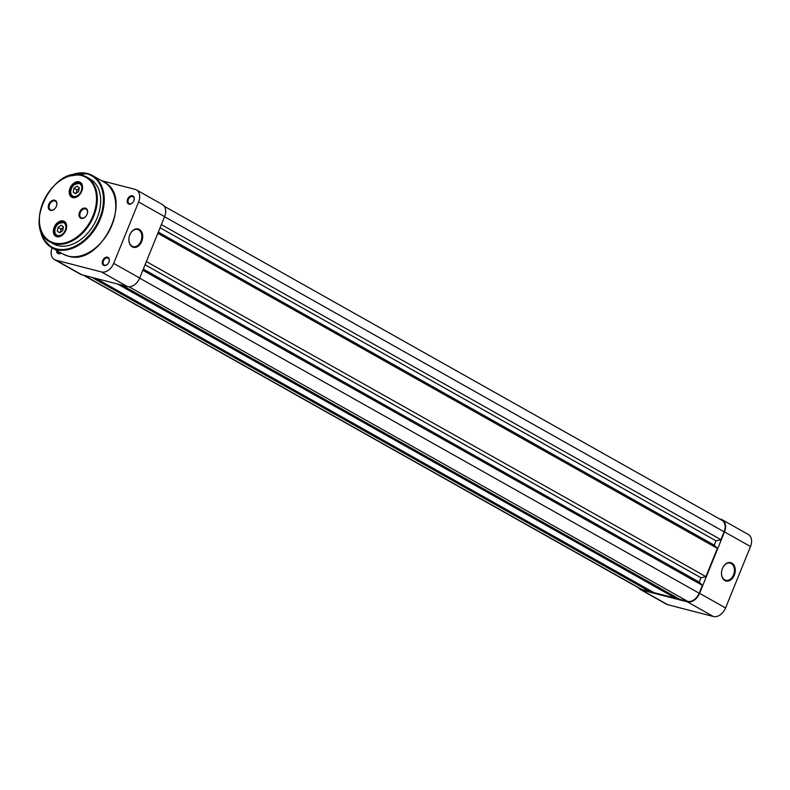 <?xml version="1.0" encoding="UTF-8"?>
<svg xmlns="http://www.w3.org/2000/svg" width="790" height="790" viewBox="0 0 790 790"><rect width="100%" height="100%" fill="white"/><g stroke="black" fill="none" stroke-linecap="round" stroke-linejoin="round"><path stroke-width="1.19" d="M56.801 236.714A8.581 5.955 119.4 0 1 54.145 227.313A8.581 5.955 119.4 0 1 63.2 220.953A8.581 5.955 119.4 0 1 66.133 229.633A8.581 5.955 119.4 0 1 63.862 233.662A8.581 5.955 119.4 0 1 56.801 236.714M66.103 229.712A7.989 5.54 -60.6 0 0 64.296 222.079A7.989 5.54 -60.6 0 0 63.348 221.704A7.989 5.54 -60.6 0 0 55.211 226.967A7.989 5.54 -60.6 0 0 56.455 236.003A7.989 5.54 -60.6 0 0 57.394 236.378A7.989 5.54 -60.6 0 0 63.911 233.593M72.69 197.589A8.581 5.955 119.4 0 1 70.024 188.188A8.581 5.955 119.4 0 1 79.089 181.828A8.581 5.955 119.4 0 1 82.022 190.508A8.581 5.955 119.4 0 1 79.751 194.528A8.581 5.955 119.4 0 1 72.69 197.589M81.992 190.588A7.989 5.54 -60.6 0 0 80.185 182.954A7.989 5.54 -60.6 0 0 79.237 182.579A7.989 5.54 -60.6 0 0 71.1 187.842A7.989 5.54 -60.6 0 0 72.344 196.878A7.989 5.54 -60.6 0 0 73.282 197.253A7.989 5.54 -60.6 0 0 79.8 194.468M81.232 218.356A5.56 3.861 119.4 0 1 79.504 212.263A5.56 3.861 119.4 0 1 85.379 208.135A5.56 3.861 119.4 0 1 87.275 213.764A5.56 3.861 119.4 0 1 85.814 216.371A5.56 3.861 119.4 0 1 81.232 218.356M87.255 213.843A4.967 3.446 -60.6 0 0 86.12 209.123A4.967 3.446 -60.6 0 0 85.537 208.886A4.967 3.446 -60.6 0 0 80.462 212.164A4.967 3.446 -60.6 0 0 81.242 217.783A4.967 3.446 -60.6 0 0 81.824 218.02A4.967 3.446 -60.6 0 0 85.863 216.312M50.511 210.407A5.56 3.861 119.4 0 1 48.782 204.314A5.56 3.861 119.4 0 1 54.658 200.186A5.56 3.861 119.4 0 1 56.554 205.815A5.56 3.861 119.4 0 1 55.083 208.422A5.56 3.861 119.4 0 1 50.511 210.407M56.534 205.894A4.967 3.446 -60.6 0 0 55.399 201.174A4.967 3.446 -60.6 0 0 54.806 200.936A4.967 3.446 -60.6 0 0 49.74 204.215A4.967 3.446 -60.6 0 0 50.52 209.834A4.967 3.446 -60.6 0 0 51.103 210.071A4.967 3.446 -60.6 0 0 55.142 208.363M82.219 175.242A37.268 25.853 119.4 0 1 86.604 177L82.15 175.212C52.861 165.317 22.179 228.853 50.027 241.957L53.374 243.833A37.268 25.853 -60.6 0 0 57.759 245.601A37.268 25.853 -60.6 0 0 95.758 221.042A37.268 25.853 -60.6 0 0 89.942 178.886L86.604 177A37.268 25.853 119.4 0 1 92.41 219.156A37.268 25.853 119.4 0 1 54.411 243.715A37.268 25.853 119.4 0 1 50.027 241.957A37.268 25.853 119.4 0 1 41.722 205.933M76.502 193.046A3.545 2.459 119.4 0 1 76.541 191.832A3.545 2.459 119.4 0 1 78.447 188.84A3.545 2.459 119.4 0 1 79.188 188.445M79.217 188.297L76.916 189.916L76.275 193.204M73.203 192.069L75.514 193.738L78.575 191.585L79.326 187.763L77.015 186.094L73.954 188.247L73.203 192.069L75.801 193.53M76.916 189.916L73.954 188.247M60.613 232.171A3.545 2.459 119.4 0 1 60.662 230.957A3.545 2.459 119.4 0 1 62.558 227.964A3.545 2.459 119.4 0 1 63.299 227.569M63.328 227.431L61.028 229.041L60.386 232.329M57.315 231.194L59.625 232.862L62.687 230.71L63.437 226.888L61.126 225.219L58.065 227.372L57.315 231.194L59.912 232.665M61.028 229.041L58.065 227.372M83.315 275.157L640.641 588.994A10.942 7.594 -60.6 0 0 641.924 589.508L649.686 591.522L650.121 590.456M91.759 277.339L649.686 591.522M96.044 278.455L653.972 592.628L675.559 598.218L675.993 597.151M117.631 284.035L675.559 598.218M121.917 285.151L679.844 599.324L687.606 601.328A10.942 7.594 -60.6 0 0 699.17 593.211L702.369 585.331L142.822 270.249M143.306 269.074L699.209 582.112L702.369 585.331M699.209 582.112L700.977 577.767L705.905 576.641L146.357 261.559M145.064 264.729L700.977 577.767M157.832 233.297L717.379 548.379L705.905 576.641M158.306 232.122L714.219 545.159L717.379 548.379M160.074 227.777L715.977 540.814L714.219 545.159M715.977 540.814L720.905 539.688L161.367 224.607M164.567 216.727L724.104 531.808L720.905 539.688M724.104 531.808A10.942 7.594 -60.6 0 0 722.001 520.333L164.29 206.289M724.845 580.512A9.47 6.705 -75.5 0 1 722.435 568.464A9.47 6.705 -75.5 0 1 731.905 563.122A9.47 6.705 -75.5 0 1 734.315 575.16A9.47 6.705 -75.5 0 1 724.845 580.512M731.283 563.556A8.878 6.29 104.5 0 0 730.197 563.122A8.878 6.29 104.5 0 0 722.119 569.343A8.878 6.29 104.5 0 0 724.667 579.86A8.878 6.29 104.5 0 0 725.753 580.294A8.878 6.29 104.5 0 0 733.831 574.073A8.878 6.29 104.5 0 0 731.283 563.556M724.509 531.907A11.534 7.999 -60.6 0 0 722.287 519.82L748.278 534.455A11.534 7.999 119.4 0 1 750.5 546.542L724.509 531.907L699.575 593.32L725.566 607.954L750.5 546.542M725.566 607.954A11.534 7.999 119.4 0 1 713.38 616.506L667.698 604.686A11.534 7.999 119.4 0 1 666.345 604.143L640.354 589.508A11.534 7.999 -60.6 0 0 641.707 590.051L687.389 601.871A11.534 7.999 -60.6 0 0 699.575 593.32M719.423 518.882L720.934 519.277A11.534 7.999 -60.6 0 1 722.287 519.82M638.438 587.75A11.534 7.999 -60.6 0 0 640.354 589.508M141.736 241.473A9.47 6.705 -75.5 0 1 132.266 246.826A9.47 6.705 -75.5 0 1 129.856 234.778A9.47 6.705 -75.5 0 1 139.326 229.436A9.47 6.705 -75.5 0 1 141.736 241.473M129.827 234.887A8.878 6.29 104.5 0 0 133.174 246.618A8.878 6.29 104.5 0 0 140.966 241.157A8.878 6.29 104.5 0 0 137.618 229.436A8.878 6.29 104.5 0 0 129.827 234.887M133.846 200.749A4.552 3.16 119.4 0 1 132.779 202.507A4.552 3.16 119.4 0 1 128.375 203.84A4.552 3.16 119.4 0 1 127.615 199.139A4.552 3.16 119.4 0 1 132.286 195.732A4.552 3.16 119.4 0 1 133.984 200.374A4.552 3.16 119.4 0 1 133.846 200.749M133.954 200.453A3.96 2.745 -60.6 0 0 133.046 196.7A3.96 2.745 -60.6 0 0 128.395 199.455A3.96 2.745 -60.6 0 0 129.155 203.613A3.96 2.745 -60.6 0 0 132.829 202.447M108.911 262.162A4.552 3.16 119.4 0 1 107.845 263.919A4.552 3.16 119.4 0 1 103.441 265.252A4.552 3.16 119.4 0 1 102.68 260.552A4.552 3.16 119.4 0 1 107.351 257.135A4.552 3.16 119.4 0 1 109.05 261.776A4.552 3.16 119.4 0 1 108.911 262.162M109.02 261.855A3.96 2.745 -60.6 0 0 108.112 258.113A3.96 2.745 -60.6 0 0 103.46 260.868A3.96 2.745 -60.6 0 0 104.221 265.015A3.96 2.745 -60.6 0 0 107.894 263.85M61.205 252.998A4.552 3.16 119.4 0 1 56.584 250.4M57.403 250.855A3.96 2.745 -60.6 0 0 58.539 253.195A3.96 2.745 -60.6 0 0 61.136 252.958M138.615 201.983L113.681 263.396L139.672 278.031L164.606 216.628L138.615 201.983A11.534 7.999 -60.6 0 0 136.394 189.896A11.534 7.999 -60.6 0 0 135.031 189.353L101.614 180.703M52.091 247.863A11.534 7.999 -60.6 0 0 54.451 259.584A11.534 7.999 -60.6 0 0 55.814 260.127L101.495 271.948A11.534 7.999 -60.6 0 0 113.681 263.396M136.394 189.896L162.385 204.531A11.534 7.999 119.4 0 1 164.606 216.628M139.672 278.031A11.534 7.999 119.4 0 1 127.486 286.592L81.805 274.772A11.534 7.999 119.4 0 1 80.442 274.219L54.451 259.584M54.263 242.965A36.676 25.438 -60.6 0 0 93.013 215.759A36.676 25.438 -60.6 0 0 81.627 175.578A36.676 25.438 -60.6 0 0 42.887 202.783A36.676 25.438 -60.6 0 0 54.263 242.965M40.29 228.656A40.823 28.312 -60.6 0 0 56.436 248.86A40.823 28.312 -60.6 0 0 99.55 218.583A40.823 28.312 -60.6 0 0 86.88 173.859A40.823 28.312 -60.6 0 0 70.182 175.568M87.473 173.533A41.416 28.726 119.4 0 1 92.351 175.489A41.416 28.726 119.4 0 1 98.809 222.326A41.416 28.726 119.4 0 1 56.584 249.61A41.416 28.726 119.4 0 1 51.715 247.655A41.416 28.726 119.4 0 1 40.004 227.53M68.098 256.088A41.416 28.726 -60.6 0 0 110.314 228.804A41.416 28.726 -60.6 0 0 103.855 181.967C134.952 196.769 100.972 267.099 68.236 256.148L63.22 254.133A41.416 28.726 -60.6 0 0 68.098 256.088M69.076 175.913A41.416 28.726 119.4 0 1 87.325 173.494M51.498 188.583A37.268 25.853 119.4 0 1 82.071 175.202M70.962 193.649A7.1 4.928 -60.6 0 0 77.825 195.406A7.1 4.928 -60.6 0 0 81.567 186.183A7.1 4.928 -60.6 0 0 74.695 184.416A7.1 4.928 -60.6 0 0 70.962 193.649M75.356 197.283A7.693 5.333 119.4 0 1 72.858 196.828A7.693 5.333 119.4 0 1 70.893 194.162M73.115 185.867A7.693 5.333 119.4 0 1 80.402 183.428A7.693 5.333 119.4 0 1 82.101 185.324M55.073 232.774A7.1 4.928 -60.6 0 0 61.936 234.541A7.1 4.928 -60.6 0 0 65.679 225.318A7.1 4.928 -60.6 0 0 58.816 223.55A7.1 4.928 -60.6 0 0 55.073 232.774M59.477 236.417A7.693 5.333 119.4 0 1 56.969 235.953A7.693 5.333 119.4 0 1 55.004 233.287M57.236 224.992A7.693 5.333 119.4 0 1 64.523 222.553A7.693 5.333 119.4 0 1 66.212 224.449M83.997 275.335L641.924 589.508M129.017 286.78L687.606 601.328M139.623 278.129L699.17 593.211M641.707 590.051L667.698 604.686M713.38 616.506L687.389 601.871M127.486 286.592L101.495 271.948M55.814 260.127L81.805 274.772M103.855 181.967L92.351 175.489L87.404 173.504L68.147 176.229M63.22 254.133L51.715 247.655L43.499 239.271L39.796 226.572M81.34 183.952L80.402 183.428C73.213 183.487 70.004 187.013 70.764 194.014L73.786 197.352M65.452 223.076L64.523 222.553C57.334 222.612 54.115 226.147 54.875 233.139L57.897 236.477"/></g></svg>
